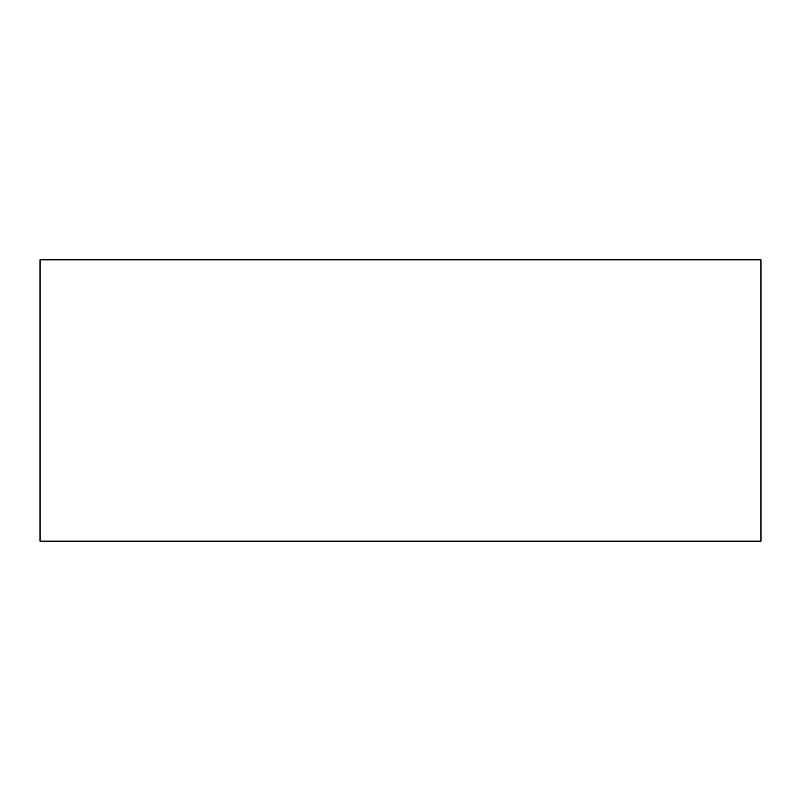 <?xml version="1.0" encoding="UTF-8"?>
<svg xmlns="http://www.w3.org/2000/svg" width="801" height="801" viewBox="0 0 801 801"><rect width="100%" height="100%" fill="white"/><g stroke="black" fill="none" stroke-linecap="round" stroke-linejoin="round"><path stroke-width="1.2" d="M40.05 259.834L40.05 541.166L760.95 541.166L760.95 259.834L40.05 259.834"/></g></svg>
